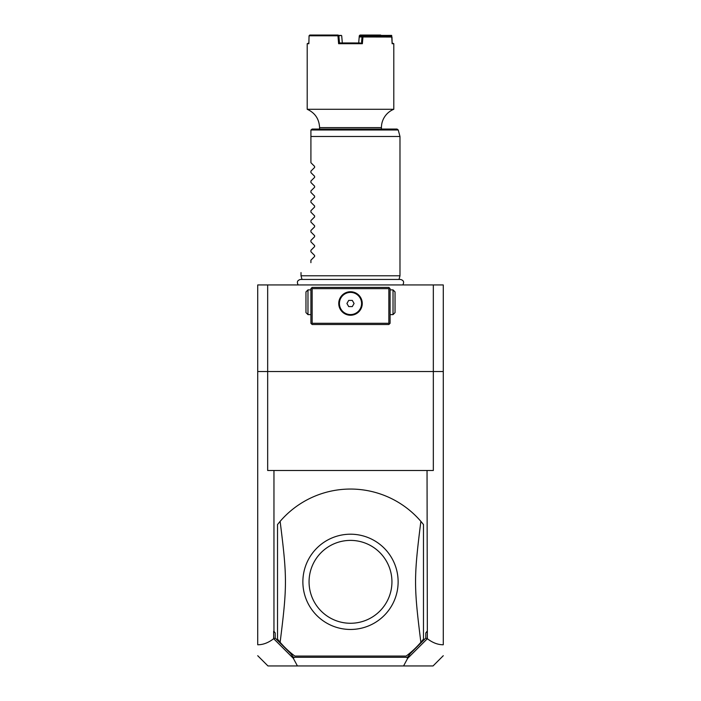 <?xml version="1.0" encoding="UTF-8"?>
<svg xmlns="http://www.w3.org/2000/svg" width="701" height="701" viewBox="0 0 701 701"><rect width="100%" height="100%" fill="white"/><g stroke="black" fill="none" stroke-linecap="round" stroke-linejoin="round"><path stroke-width="1.05" d="M257.723 371.53L267.668 371.53L267.668 470.494L273.96 470.494L273.96 631.312L275.204 632.959L275.204 638.059L273.644 638.707C268.387 642.773 263.077 644.789 257.723 644.762L257.723 284.939L443.277 284.939L443.277 644.762C437.923 644.789 432.613 642.773 427.356 638.707L427.04 470.494L433.332 470.494L433.332 371.53L443.277 371.53M427.356 638.707L407.631 658.388L403.566 665.95L267.957 665.95L257.723 655.715M297.434 665.95L293.368 658.388L273.767 638.786M275.204 632.959L273.644 631.312L273.644 638.707M267.668 284.939L267.668 371.53L433.332 371.53L433.332 284.939M403.566 665.95L433.043 665.95L443.277 655.715M275.204 638.059L290.678 653.534L293.5 657.293L407.5 657.293L410.322 653.534L425.796 638.059L425.796 632.959L427.356 631.312M425.796 638.059L427.233 638.786M425.796 632.959L427.04 631.312M273.96 470.494L427.04 470.494M423.483 524.55A92.777 92.777 0 0 0 280.128 521.369L277.517 524.55L277.517 639.11L280.128 642.291A92.777 92.777 0 0 0 294.832 656.057L406.168 656.057A92.777 92.777 0 0 0 420.872 642.291C413.792 585.931 413.792 577.729 420.872 521.369L423.483 524.55L423.483 639.11L420.872 642.291M290.678 653.534L293.815 657.932L293.368 658.388M293.815 657.932L293.5 657.293M407.631 658.388L407.5 657.293M410.322 653.534L407.185 657.932M349.396 629.445A47.624 47.624 0 0 0 398.124 582.382A47.624 47.624 0 0 0 350.5 534.206A47.624 47.624 0 0 0 302.876 581.278A47.624 47.624 0 0 0 349.396 629.445M280.128 521.369C287.208 577.729 287.208 585.931 280.128 642.291M350.5 540.392A41.438 41.438 0 0 0 309.062 581.83A41.438 41.438 0 0 0 350.5 623.268A41.438 41.438 0 0 0 391.938 581.83A41.438 41.438 0 0 0 350.5 540.392M389.467 288.032L388.845 287.41L312.155 287.41L310.911 288.646L310.911 323.284L312.155 324.519L388.845 324.519L390.089 323.284L390.089 288.646L389.467 288.032L388.845 288.646L312.155 288.646L311.533 288.032M390.089 304.287L390.089 303.612M390.089 302.937L390.089 301.579M390.089 300.895L390.089 300.221M310.911 301.579L310.911 302.937M310.911 303.612L310.911 304.287M310.911 300.221L310.911 300.895M312.155 288.646L312.155 323.284L388.845 323.284L388.845 288.646M388.845 323.284L389.467 323.906M350.5 315.24A11.751 11.751 0 0 1 338.749 303.489A11.751 11.751 0 0 1 350.5 291.739A11.751 11.751 0 0 1 362.251 303.489A11.751 11.751 0 0 1 350.5 315.24M312.155 323.284L311.533 323.906M349.361 291.791L348.791 291.861M348.231 291.958L347.661 292.089M347.1 292.238L346.539 292.422M345.987 292.641L344.901 293.158M343.858 293.798L342.868 294.56M342.395 294.981L341.133 296.392M340.774 296.9L340.134 297.96M339.862 298.503L339.468 299.45M339.407 299.607L339.231 300.159M339.082 300.72L338.96 301.272M338.872 301.763L338.802 302.385M338.758 302.937L338.758 304.05M338.802 304.602L338.872 305.215M338.96 305.706L339.082 306.267M339.231 306.819L339.407 307.38M339.468 307.537L339.862 308.475M340.134 309.018L340.774 310.079M341.133 310.587L342.395 312.006M342.868 312.427L343.858 313.189M344.901 313.829L345.987 314.346M346.539 314.556L347.1 314.74M347.661 314.898L348.231 315.021M348.791 315.117L349.361 315.187M351.639 315.187L352.209 315.117M352.769 315.021L353.339 314.898M353.9 314.74L354.461 314.556M355.013 314.346L356.099 313.829M357.142 313.189L358.132 312.427M358.605 312.006L359.867 310.587M360.226 310.079L360.866 309.018M361.138 308.475L361.532 307.537M361.593 307.38L361.769 306.819M361.918 306.267L362.04 305.706M362.128 305.224L362.198 304.602M362.242 304.05L362.242 302.937M362.198 302.385L362.128 301.772M362.04 301.272L361.918 300.72M361.769 300.159L361.593 299.607M361.532 299.45L361.138 298.503M360.866 297.96L360.226 296.9M359.867 296.392L358.605 294.981M358.132 294.56L357.142 293.798M356.099 293.158L355.013 292.641M354.461 292.422L353.9 292.238M353.339 292.089L352.769 291.958M352.209 291.861L351.639 291.791M350.5 292.405A11.085 11.085 0 0 1 361.585 303.489A11.085 11.085 0 0 1 350.5 314.574A11.085 11.085 0 0 1 339.415 303.489A11.085 11.085 0 0 1 350.5 292.405M348.712 306.582L352.288 306.582L354.075 303.489L352.288 300.396L348.712 300.396L346.925 303.489L348.712 306.582M310.911 314.626L307.976 314.626L307.976 289.881L305.969 291.896L305.969 312.62L307.976 314.626M310.911 289.881L307.976 289.881M390.089 314.626L393.024 314.626L393.024 289.881L395.031 291.896L395.031 312.62L393.024 314.626M390.089 289.881L393.024 289.881M302 279.445L301.018 275.782L399.982 275.782L399.982 136.485L310.911 136.485L310.911 130.307L310.911 162.711L314.6 166.4L314.6 167.443L310.911 171.132L314.6 167.443M310.955 129.983L312.155 129.063L397.046 129.063L398.238 129.983L310.955 129.983M381.423 129.063L381.423 127.626L319.577 127.626C319.174 118.995 315.047 112.879 307.204 109.277L393.796 109.277A19.794 19.794 0 0 0 381.423 127.626M319.577 129.063L319.577 127.626M392.122 42.971L393.796 43.707L392.139 43.707L391.666 35.409L380.441 35.436L391.666 35.409M391.973 37.03L362.89 36.978L363.03 36.286L391.167 36.286L391.973 37.03L392.139 43.707M308.878 42.971L307.204 43.707L308.861 43.707L309.062 35.795L337.952 35.795L338.627 43.707L362.373 43.707L362.943 37.03M380.687 35.05L360.077 35.05L359.298 35.786L358.886 40.728M359.569 35.436L380.441 35.436M391.438 36.531L391.421 35.786M363.03 36.286L359.99 36.286L359.201 36.96L358.693 42.98M362.89 36.978L362.014 36.987L362.654 36.286M362.373 43.707L361.514 42.963L362.014 36.96L359.201 36.96M337.952 35.795L338.881 35.786L339.486 42.963L360.296 42.971M340.704 42.971L338.627 43.707M338.39 35.409L341.431 35.436L338.881 35.786M309.062 35.795L309.789 35.05L338.11 35.05M359.736 36.505L359.788 35.795M379.995 35.795L380.012 36.286M342.307 42.98L341.702 35.786M380.897 35.786L380.915 36.286M310.911 172.604L314.6 176.293L310.911 172.604L310.911 171.132M314.6 176.293L314.6 177.344L310.911 181.024L314.6 177.344M310.911 182.505L314.6 186.186L310.911 182.505L310.911 181.024M314.6 186.186L314.6 187.237L310.911 190.926L314.6 187.237M310.911 192.398L314.6 196.087L310.911 192.398L310.911 190.926M314.6 196.087L314.6 197.139L310.911 200.819L314.6 197.139M310.911 202.3L314.6 205.98L310.911 202.3L310.911 200.819M314.6 205.98L314.6 207.032L310.911 210.712L314.6 207.032M310.911 212.193L314.6 215.882L310.911 212.193L310.911 210.712M314.6 215.882L314.6 216.924L310.911 220.613L314.6 216.924M310.911 222.094L314.6 225.775L310.911 222.094L310.911 220.613M314.6 225.775L314.6 226.826L310.911 230.506L314.6 226.826M310.911 231.987L314.6 235.667L310.911 231.987L310.911 230.506M314.6 235.667L314.6 236.719L310.911 240.408L314.6 236.719M310.911 241.88L314.6 245.569L310.911 241.88L310.911 240.408M314.6 245.569L314.6 246.621L310.911 250.301L314.6 246.621M310.911 251.782L314.6 255.462L310.911 251.782L310.911 250.301M314.6 255.462L314.6 256.513L310.911 260.194L314.6 256.513M310.911 262.665C297.513 276.063 297.513 276.063 310.911 262.665C297.513 276.063 297.513 276.063 310.911 262.665L310.911 260.194M314.6 166.4L310.911 162.711M298.205 284.939C296.602 282.091 297.373 280.26 300.536 279.445L400.464 279.445C403.627 280.26 404.398 282.091 402.795 284.939M399 279.445L399.982 275.782M398.238 129.983L399.982 136.485M393.796 43.707L393.796 109.277M307.204 43.707L307.204 109.277M301.018 275.782L301.018 272.566"/></g></svg>
